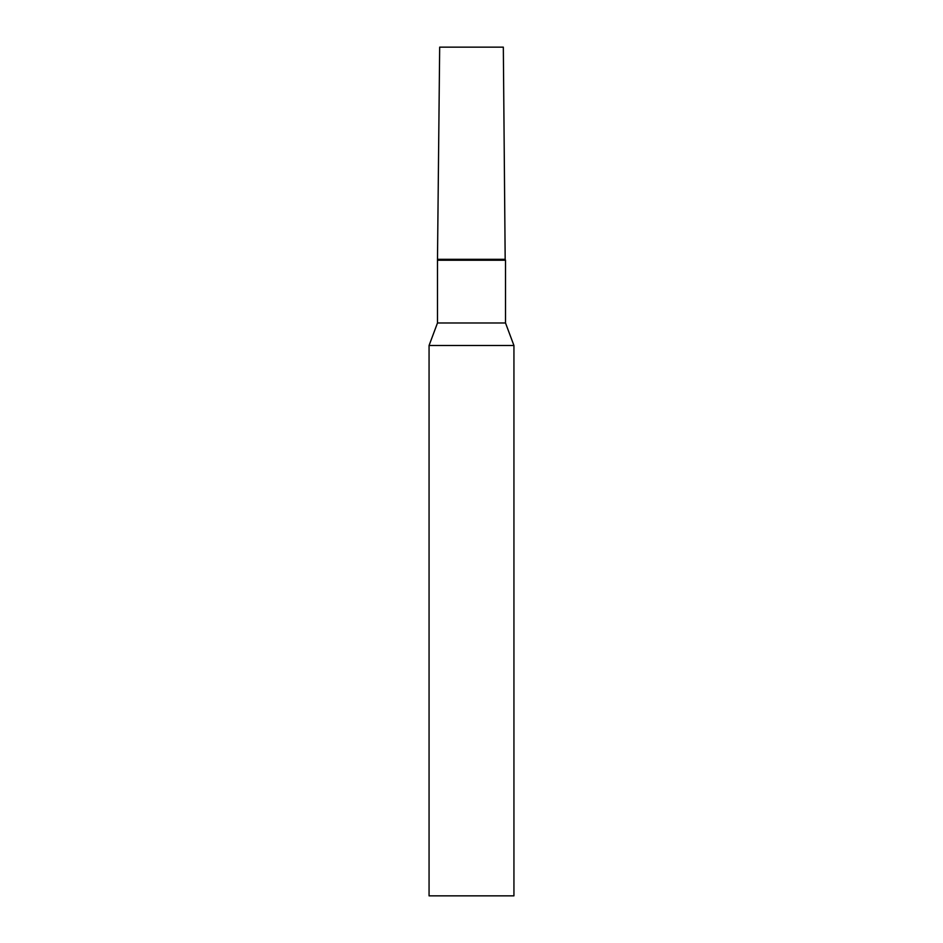 <?xml version="1.0" encoding="UTF-8"?>
<svg xmlns="http://www.w3.org/2000/svg" width="943" height="943" viewBox="0 0 943 943"><rect width="100%" height="100%" fill="white"/><g stroke="black" fill="none" stroke-linecap="round" stroke-linejoin="round"><path stroke-width="1.41" d="M437.481 260.233L439.674 47.15L503.326 47.15L505.177 259.325L437.823 259.325L505.177 259.325L505.519 260.233L437.481 260.233L437.481 322.977L429.065 345.492L429.065 895.85L513.935 895.85L513.935 345.492L429.065 345.492M505.519 260.233L505.519 322.977L437.481 322.977M505.519 322.977L513.935 345.492"/></g></svg>
